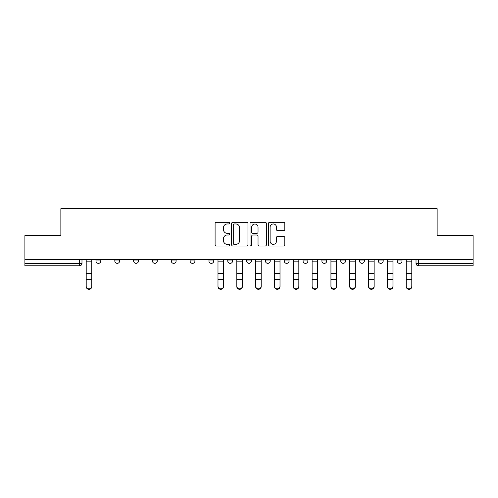 <?xml version="1.0" encoding="UTF-8"?>
<svg xmlns="http://www.w3.org/2000/svg" width="498" height="498" viewBox="0 0 498 498"><rect width="100%" height="100%" fill="white"/><g stroke="black" fill="none" stroke-linecap="round" stroke-linejoin="round"><path stroke-width="0.75" d="M229.69 223.141A0.828 0.828 0 0 0 228.862 222.313L216.275 222.313A1.183 1.183 0 0 0 215.092 223.496L215.092 244.817A1.183 1.183 0 0 0 216.275 246L228.862 246A0.828 0.828 0 0 0 229.69 245.172A0.828 0.828 0 0 0 228.862 244.344L227.231 244.344A3.791 3.791 0 0 1 223.446 240.553L223.446 238.779A3.791 3.791 0 0 1 227.231 234.988L228.862 234.988A0.828 0.828 0 0 0 229.69 234.16A0.828 0.828 0 0 0 228.862 233.325L227.231 233.325A3.791 3.791 0 0 1 223.446 229.534L223.446 227.76A3.791 3.791 0 0 1 227.231 223.969L228.862 223.969A0.828 0.828 0 0 0 229.69 223.141M397.192 259.62L397.192 260.946L402.023 260.946A2.415 2.415 0 0 1 399.608 263.361A2.415 2.415 0 0 1 397.192 260.946L397.192 259.62M284.24 259.62L284.24 260.946L289.064 260.946A2.415 2.415 0 0 1 286.649 263.361A2.415 2.415 0 0 1 284.24 260.946L284.24 259.62M265.415 259.62L265.415 260.946L270.24 260.946A2.415 2.415 0 0 1 267.824 263.361A2.415 2.415 0 0 1 265.415 260.946L265.415 259.62M171.281 260.946L171.281 259.62L171.281 260.946A2.415 2.415 0 0 0 173.696 263.361A2.415 2.415 0 0 1 171.281 260.946L176.111 260.946A2.415 2.415 0 0 1 173.696 263.361M152.456 259.62L152.456 260.946L157.287 260.946A2.415 2.415 0 0 1 154.872 263.361A2.415 2.415 0 0 1 152.456 260.946L152.456 259.62M133.632 259.62L133.632 260.946L138.456 260.946A2.415 2.415 0 0 1 136.047 263.361A2.415 2.415 0 0 1 133.632 260.946L133.632 259.62M114.808 260.946L114.808 259.62L114.808 260.946A2.415 2.415 0 0 0 117.217 263.361A2.415 2.415 0 0 1 114.808 260.946L119.632 260.946A2.415 2.415 0 0 1 117.217 263.361A2.415 2.415 0 0 0 119.632 260.946A2.415 2.415 0 0 1 117.217 263.361M95.977 260.946L95.977 259.62L95.977 260.946A2.415 2.415 0 0 0 98.392 263.361A2.415 2.415 0 0 1 95.977 260.946L100.808 260.946A2.415 2.415 0 0 1 98.392 263.361A2.415 2.415 0 0 0 100.808 260.946A2.415 2.415 0 0 1 98.392 263.361M283.617 230.661A1.183 1.183 0 0 0 284.8 229.478L284.8 223.496A1.183 1.183 0 0 0 283.617 222.313L269.642 222.313A1.183 1.183 0 0 0 268.453 223.496L268.453 244.817A1.183 1.183 0 0 0 269.642 246L283.617 246A1.183 1.183 0 0 0 284.8 244.817L284.8 237.59A1.183 1.183 0 0 0 283.617 236.407L277.635 236.407A1.183 1.183 0 0 0 276.452 237.59L276.452 241.175A3.169 3.169 0 0 1 273.284 244.344A3.169 3.169 0 0 1 270.115 241.175L270.115 227.138A3.169 3.169 0 0 1 273.284 223.969A3.169 3.169 0 0 1 276.452 227.138L276.452 229.478A1.183 1.183 0 0 0 277.635 230.661L283.617 230.661M24.9 259.62L24.9 235.604L60.862 235.604L60.862 208.693L437.138 208.693L437.138 235.604L473.1 235.604L473.1 259.62L24.9 259.62L24.9 263.361L81.983 263.361L81.983 259.62M247.96 223.496A1.183 1.183 0 0 0 246.778 222.313L232.803 222.313A1.183 1.183 0 0 0 231.62 223.496L231.62 244.817A1.183 1.183 0 0 0 232.803 246L246.778 246A1.183 1.183 0 0 0 247.96 244.817L247.96 223.496M251.222 222.313L265.197 222.313A1.183 1.183 0 0 1 266.38 223.496L266.38 244.817A1.183 1.183 0 0 1 265.197 246L259.215 246A1.183 1.183 0 0 1 258.032 244.817L258.032 236.17A1.183 1.183 0 0 0 256.85 234.988L252.878 234.988A1.183 1.183 0 0 0 251.695 236.17L251.695 245.172A0.828 0.828 0 0 1 250.868 246A0.828 0.828 0 0 1 250.04 245.172L250.04 223.496A1.183 1.183 0 0 1 251.222 222.313M416.017 259.62L416.017 263.361L473.1 263.361L473.1 265.776L418.432 265.776A2.415 2.415 0 0 1 416.017 263.361M473.1 259.62L473.1 263.361M79.568 259.62L79.568 265.776A2.415 2.415 0 0 0 81.983 263.361A2.415 2.415 0 0 1 79.568 265.776L24.9 265.776L24.9 263.361M402.023 259.62L402.023 260.946L402.023 259.62M383.192 259.62L383.192 260.946A2.415 2.415 0 0 1 380.783 263.361A2.415 2.415 0 0 1 378.368 260.946L383.192 260.946M378.368 259.62L378.368 260.946M364.368 259.62L364.368 260.946A2.415 2.415 0 0 1 361.953 263.361A2.415 2.415 0 0 1 359.544 260.946L364.368 260.946A2.415 2.415 0 0 1 361.953 263.361A2.415 2.415 0 0 0 364.368 260.946M359.544 259.62L359.544 260.946M345.544 259.62L345.544 260.946A2.415 2.415 0 0 1 343.128 263.361A2.415 2.415 0 0 1 340.713 260.946A2.415 2.415 0 0 0 343.128 263.361M340.713 259.62L340.713 260.946L345.544 260.946M326.719 259.62L326.719 260.946A2.415 2.415 0 0 1 324.304 263.361A2.415 2.415 0 0 1 321.889 260.946L326.719 260.946L326.719 259.62M321.889 259.62L321.889 260.946M307.889 259.62L307.889 260.946A2.415 2.415 0 0 1 305.479 263.361A2.415 2.415 0 0 1 303.064 260.946L307.889 260.946A2.415 2.415 0 0 1 305.479 263.361A2.415 2.415 0 0 0 307.889 260.946L307.889 259.62M303.064 259.62L303.064 260.946M289.064 259.62L289.064 260.946M270.24 259.62L270.24 260.946L270.24 259.62M251.415 259.62L251.415 260.946A2.415 2.415 0 0 1 249 263.361A2.415 2.415 0 0 1 246.585 260.946L251.415 260.946L251.415 259.62M246.585 259.62L246.585 260.946M232.585 259.62L232.585 260.946A2.415 2.415 0 0 1 230.176 263.361A2.415 2.415 0 0 1 227.76 260.946L232.585 260.946M227.76 259.62L227.76 260.946M213.76 259.62L213.76 260.946A2.415 2.415 0 0 1 211.351 263.361A2.415 2.415 0 0 1 208.936 260.946A2.415 2.415 0 0 0 211.351 263.361M208.936 259.62L208.936 260.946L213.76 260.946M194.936 259.62L194.936 260.946A2.415 2.415 0 0 1 192.521 263.361A2.415 2.415 0 0 1 190.112 260.946A2.415 2.415 0 0 0 192.521 263.361A2.415 2.415 0 0 0 194.936 260.946A2.415 2.415 0 0 1 192.521 263.361M190.112 259.62L190.112 260.946L194.936 260.946M176.111 259.62L176.111 260.946M157.287 259.62L157.287 260.946A2.415 2.415 0 0 1 154.872 263.361A2.415 2.415 0 0 0 157.287 260.946L157.287 259.62M138.456 259.62L138.456 260.946A2.415 2.415 0 0 1 136.047 263.361A2.415 2.415 0 0 0 138.456 260.946L138.456 259.62M119.632 259.62L119.632 260.946L119.632 259.62M100.808 259.62L100.808 260.946L100.808 259.62M234.104 223.969A0.828 0.828 0 0 0 233.276 224.797L233.276 243.516A0.828 0.828 0 0 0 234.104 244.344L235.822 244.344A3.791 3.791 0 0 0 239.613 240.553L239.613 227.76A3.791 3.791 0 0 0 235.822 223.969L234.104 223.969M258.032 227.2A3.169 3.169 0 0 0 254.864 224.032A3.169 3.169 0 0 0 251.695 227.2L251.695 232.143A1.183 1.183 0 0 0 252.878 233.325L256.85 233.325A1.183 1.183 0 0 0 258.032 232.143L258.032 227.2M86.204 286.655L86.204 286.188A2.776 2.652 0 0 0 88.98 288.84A2.776 2.652 0 0 0 91.757 286.188L91.757 286.655A2.776 2.652 180 0 1 88.98 289.307A2.776 2.652 180 0 1 86.204 286.655L86.204 279.932M86.204 259.62L86.204 286.188M91.757 259.62L91.757 286.188M236.811 286.655L236.811 286.188A2.776 2.652 0 0 0 239.588 288.84A2.776 2.652 0 0 0 242.364 286.188L242.364 286.655A2.776 2.652 180 0 1 239.588 289.307A2.776 2.652 180 0 1 236.811 286.655L236.811 279.932M255.636 286.655L255.636 286.188A2.776 2.652 0 0 0 258.412 288.84A2.776 2.652 0 0 0 261.189 286.188L261.189 286.655A2.776 2.652 180 0 1 258.412 289.307A2.776 2.652 180 0 1 255.636 286.655L255.636 279.932M274.46 286.655L274.46 286.188A2.776 2.652 0 0 0 277.237 288.84A2.776 2.652 0 0 0 280.013 286.188L280.013 286.655A2.776 2.652 180 0 1 277.237 289.307A2.776 2.652 180 0 1 274.46 286.655L274.46 279.932M293.291 286.655L293.291 286.188A2.776 2.652 0 0 0 296.067 288.84A2.776 2.652 0 0 0 298.837 286.188L298.837 286.655A2.776 2.652 180 0 1 296.067 289.307A2.776 2.652 180 0 1 293.291 286.655L293.291 279.932M317.668 286.655L317.668 286.188L317.668 286.655A2.776 2.652 180 0 1 314.892 289.307A2.776 2.652 180 0 1 312.115 286.655L312.115 279.932M330.94 286.655L330.94 286.188A2.776 2.652 0 0 0 333.716 288.84A2.776 2.652 0 0 0 336.492 286.188L336.492 286.655A2.776 2.652 180 0 1 333.716 289.307A2.776 2.652 180 0 1 330.94 286.655L330.94 279.932M349.764 286.655L349.764 286.188A2.776 2.652 0 0 0 352.54 288.84A2.776 2.652 0 0 0 355.317 286.188L355.317 286.655A2.776 2.652 180 0 1 352.54 289.307A2.776 2.652 180 0 1 349.764 286.655L349.764 279.932M374.141 286.655L374.141 286.188L374.141 286.655A2.776 2.652 180 0 1 371.371 289.307A2.776 2.652 180 0 1 368.595 286.655L368.595 279.932M392.972 286.655L392.972 286.188L392.972 286.655A2.776 2.652 180 0 1 390.195 289.307A2.776 2.652 180 0 1 387.419 286.655L387.419 279.932M223.54 286.188L223.54 286.655A2.776 2.652 180 0 1 220.763 289.307A2.776 2.652 180 0 1 217.987 286.655L217.987 286.188A2.776 2.652 0 0 0 220.763 288.84A2.776 2.652 0 0 0 223.54 286.188L223.54 279.465L217.987 279.465L217.987 286.188M217.987 259.62L217.987 279.465M223.54 259.62L223.54 279.465M236.811 259.62L236.811 286.188M242.364 259.62L242.364 286.188M255.636 259.62L255.636 286.188M261.189 259.62L261.189 286.188M274.46 259.62L274.46 286.188M280.013 259.62L280.013 286.188M293.291 259.62L293.291 286.188M298.837 259.62L298.837 286.188M312.115 286.188A2.776 2.652 0 0 0 314.892 288.84A2.776 2.652 0 0 0 317.668 286.188L317.668 279.465L312.115 279.465L312.115 286.655M312.115 259.62L312.115 279.465M317.668 259.62L317.668 279.465M330.94 259.62L330.94 286.188M336.492 259.62L336.492 286.188M349.764 259.62L349.764 286.188M355.317 259.62L355.317 286.188M368.595 286.188A2.776 2.652 0 0 0 371.371 288.84A2.776 2.652 0 0 0 374.141 286.188L374.141 279.465L368.595 279.465L368.595 286.655M368.595 259.62L368.595 279.465M374.141 259.62L374.141 279.465M387.419 286.188A2.776 2.652 0 0 0 390.195 288.84A2.776 2.652 0 0 0 392.972 286.188L392.972 279.465L387.419 279.465L387.419 286.655M387.419 259.62L387.419 279.465M392.972 259.62L392.972 279.465M411.796 286.655L411.796 286.188L411.796 286.655A2.776 2.652 180 0 1 409.02 289.307A2.776 2.652 180 0 1 406.244 286.655L406.244 279.932M406.244 286.188A2.776 2.652 0 0 0 409.02 288.84A2.776 2.652 0 0 0 411.796 286.188L411.796 279.465L406.244 279.465L406.244 286.655M406.244 259.62L406.244 279.465M411.796 259.62L411.796 279.465M418.432 259.62L418.432 265.776M91.757 261.133L86.204 261.133M91.757 273.489L86.204 273.489M91.757 279.465L86.204 279.465M223.54 261.133L217.987 261.133M223.54 273.489L217.987 273.489M242.364 261.133L236.811 261.133M242.364 273.489L236.811 273.489M242.364 279.465L236.811 279.465M261.189 261.133L255.636 261.133M261.189 273.489L255.636 273.489M261.189 279.465L255.636 279.465M280.013 261.133L274.46 261.133M280.013 273.489L274.46 273.489M280.013 279.465L274.46 279.465M298.837 261.133L293.291 261.133M298.837 273.489L293.291 273.489M298.837 279.465L293.291 279.465M317.668 261.133L312.115 261.133M317.668 273.489L312.115 273.489M336.492 261.133L330.94 261.133M336.492 273.489L330.94 273.489M336.492 279.465L330.94 279.465M355.317 261.133L349.764 261.133M355.317 273.489L349.764 273.489M355.317 279.465L349.764 279.465M374.141 261.133L368.595 261.133M374.141 273.489L368.595 273.489M392.972 261.133L387.419 261.133M392.972 273.489L387.419 273.489M411.796 261.133L406.244 261.133M411.796 273.489L406.244 273.489"/></g></svg>
